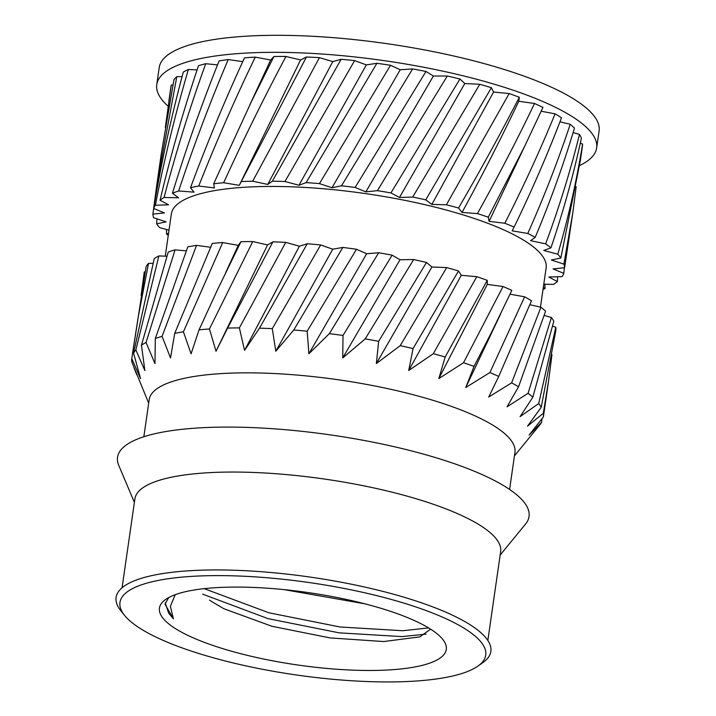<?xml version="1.0" encoding="UTF-8"?>
<svg xmlns="http://www.w3.org/2000/svg" width="716" height="716" viewBox="0 0 716 716"><rect width="100%" height="100%" fill="white"/><g stroke="black" fill="none" stroke-linecap="round" stroke-linejoin="round"><path stroke-width="1.07" d="M165.262 256.185L171.357 213.923A189.319 47.802 8.2 0 1 230.731 188.406A189.319 47.802 8.2 0 1 436.545 207.497A189.319 47.802 8.2 0 1 546.129 267.927L540.473 307.137M122.078 587.755L134.894 498.864A184.773 46.656 8.2 0 1 192.846 473.965A184.773 46.656 8.2 0 1 451.501 511.081A184.773 46.656 8.2 0 1 500.654 551.571L487.847 640.462M436.581 614.641A184.773 46.656 8.2 0 1 477.662 666.265A184.773 46.656 8.2 0 1 169.128 642.914A184.773 46.656 8.2 0 1 124.566 615.384A184.773 46.656 8.2 0 1 216.805 575.61A184.773 46.656 8.2 0 1 436.581 614.641M477.662 666.265L482.593 662.828A189.319 47.802 -171.8 0 0 440.501 609.934A189.319 47.802 -171.8 0 0 215.31 569.945A189.319 47.802 -171.8 0 0 120.807 610.694L124.566 615.384M134.384 502.363L118.775 465.427A207.864 52.483 8.2 0 1 182.75 429.242A207.864 52.483 8.2 0 1 422.628 453.872A207.864 52.483 8.2 0 1 525.562 524.04L500.153 555.07M143.844 436.751L149.188 399.662A184.773 46.656 8.2 0 1 268.026 373.26A184.773 46.656 8.2 0 1 465.794 411.879A184.773 46.656 8.2 0 1 514.947 452.369L509.604 489.458M514.446 455.868L539.855 424.839A207.864 52.483 -171.8 0 0 541.609 422.306L529.106 435.077L543.399 416.828A207.864 52.483 -171.8 0 0 543.301 413.302L527.531 426.145L541.207 407.315A207.864 52.483 -171.8 0 0 538.745 403.529L520.093 416.631L532.838 397.201A207.864 52.483 -171.8 0 0 528.086 393.272L507.035 406.822L518.536 386.801A207.864 52.483 -171.8 0 0 511.627 382.845L488.742 397.013L498.73 376.437A207.864 52.483 -171.8 0 0 489.887 372.571L465.767 387.508L474.028 366.404A207.864 52.483 -171.8 0 0 463.512 362.752L503.035 286.525A207.864 52.483 8.2 0 1 511.824 290.392L491.686 332.027L474.028 366.404M168.144 106.263A222.22 56.108 8.2 0 1 156.759 84.578A222.22 56.108 8.2 0 1 299.682 52.823A222.22 56.108 8.2 0 1 537.528 99.264A222.22 56.108 8.2 0 1 596.652 147.961A222.22 56.108 8.2 0 1 579.602 165.557M156.759 84.578L159.212 67.555A222.22 56.108 8.2 0 1 302.134 35.8A222.22 56.108 8.2 0 1 539.98 82.242A222.22 56.108 8.2 0 1 599.104 130.939L596.652 147.961M407.717 617.684A144.9 36.588 8.2 0 1 442.667 639.281A144.9 36.588 8.2 0 1 370.333 670.471A144.9 36.588 8.2 0 1 197.983 639.862A144.9 36.588 8.2 0 1 165.763 599.373A144.9 36.588 8.2 0 1 407.717 617.684M430.602 629.158L419.871 636.873L383.678 641.545L330.085 637.92L271.901 626.276L223.911 608.743L211.077 601.207M364.793 603.803L284.064 589.626M541.609 422.306L541.949 418.663M543.301 413.302L548.617 380.652L551.982 354.635M548.617 380.661L543.399 416.828M538.745 403.529L555.786 327.239A207.864 52.483 8.2 0 1 555.813 330.756L541.207 407.315M528.086 393.272L551.409 317.483A207.864 52.483 8.2 0 1 553.808 321.26L532.838 397.201M511.627 382.845L540.92 307.236A207.864 52.483 8.2 0 1 545.61 311.165L518.536 386.801M489.887 372.571L524.631 296.809A207.864 52.483 8.2 0 1 531.478 300.774L498.73 376.437M476.793 276.689A207.864 52.483 8.2 0 1 487.256 280.35L445.182 357.024A207.864 52.483 -171.8 0 0 433.314 353.686L476.793 276.689L461.283 275.311L408.711 370.521L413.069 348.576A207.864 52.483 -171.8 0 0 400.217 345.658L446.695 267.596A207.864 52.483 8.2 0 1 458.526 270.943L413.069 348.576M413.66 259.541A207.864 52.483 8.2 0 1 426.494 262.468L378.657 341.308A207.864 52.483 -171.8 0 0 365.205 338.91L413.66 259.541L400.029 259.738L342.74 357.919L343.009 335.464A207.864 52.483 -171.8 0 0 329.36 333.647L378.692 252.748A207.864 52.483 8.2 0 1 392.135 255.165L343.009 335.464M342.857 247.441A207.864 52.483 8.2 0 1 356.496 249.266L307.182 331.195A207.864 52.483 -171.8 0 0 293.757 330.022L342.857 247.441L332.752 249.186L275.812 351.225L272.286 328.653A207.864 52.483 -171.8 0 0 259.496 328.152L307.236 243.762A207.864 52.483 8.2 0 1 320.67 244.962L272.286 328.653M272.912 241.838A207.864 52.483 8.2 0 1 285.729 242.357L239.377 327.901A207.864 52.483 -171.8 0 0 227.607 328.089L272.912 241.838L267.551 244.926L216.008 351.234L209.448 328.966A207.864 52.483 -171.8 0 0 199.057 329.843L217.467 289.828L240.934 241.722A207.864 52.483 8.2 0 1 252.748 241.552L209.448 328.966M212.276 243.422A207.864 52.483 8.2 0 1 222.712 242.563L183.412 331.812A207.864 52.483 -171.8 0 0 174.713 333.352L212.276 243.422M187.798 246.877A207.864 52.483 8.2 0 1 196.551 245.364L162.067 336.359A207.864 52.483 -171.8 0 0 155.318 338.507L187.798 246.877M168.251 251.996A207.864 52.483 8.2 0 1 175.062 249.866L146.046 342.472A207.864 52.483 -171.8 0 0 141.464 345.166L168.251 251.996M154.235 258.601A207.864 52.483 8.2 0 1 158.88 255.925L135.852 349.954A207.864 52.483 -171.8 0 0 133.57 353.104L154.235 258.601M132.549 353.212L146.154 266.522A207.864 52.483 8.2 0 1 148.507 263.372L138.51 315.47L131.78 358.582A207.864 52.483 -171.8 0 0 131.878 362.108L148.686 403.162M145.169 271.901L144.256 271.973L141.124 295.431M133.999 367.729L136.72 374.665M133.57 353.104L140.551 378.648L131.78 358.582M153.045 263.309L148.507 263.372M141.464 345.166L144.874 370.584L135.852 349.954M166.891 256.256L158.88 255.925M155.318 338.507L154.969 363.612L146.046 342.472M186.267 250.86L175.062 249.866M174.713 333.352L170.533 357.955L162.067 336.359M210.567 247.244L196.551 245.364M199.057 329.843L191.083 353.793L183.412 331.812M240.934 241.722L238.231 245.355L225.576 272.894M238.231 245.355L222.712 242.563M227.607 328.089L216.008 351.234M267.551 244.926L252.748 241.552M259.496 328.152L244.541 350.375L239.377 327.901M307.236 243.762L299.386 246.223L244.541 350.375M299.386 246.223L285.729 242.357M293.757 330.022L275.812 351.225M332.752 249.186L320.67 244.962M329.36 333.647L308.882 353.767L307.182 331.195M378.692 252.748L366.646 253.741L308.882 353.767M366.646 253.741L356.496 249.266M365.205 338.91L342.74 357.919M400.029 259.738L392.135 255.165M400.217 345.658L376.356 363.567L378.657 341.308M446.695 267.596L431.9 266.996L376.356 363.567M431.9 266.996L426.494 262.468M433.314 353.686L408.711 370.521M461.283 275.311L458.526 270.943M463.512 362.752L438.819 378.585L445.182 357.024M503.035 286.525L487.283 284.404L438.819 378.585M487.283 284.404L487.256 280.35M500.573 314.047L465.767 387.508M524.631 296.809L510.052 294.187M540.92 307.236L529.903 304.721M551.409 317.483L544.241 315.452M555.786 327.239L552.663 326.147M543.032 289.38A207.864 52.483 -171.8 0 0 545.037 288.584L544.84 284.18M543.793 284.154L553.414 284.404A207.864 52.483 -171.8 0 0 557.424 281.585L557.576 276.752M557.424 281.585L548.868 277.029L562.087 276.609A207.864 52.483 -171.8 0 0 563.778 273.351L564.414 267.748M572.809 212.795L564.584 267.73A207.864 52.483 -171.8 0 0 563.895 264.123L572.809 212.795L576.192 186.652M560.834 258.037A207.864 52.483 -171.8 0 0 557.782 254.198C568.325 217.762 576.595 181.05 582.582 144.05A207.864 52.483 -171.8 0 1 582.448 145.921L580.318 160.67L560.834 258.037L551.338 259.989L563.895 264.123M550.935 247.825A207.864 52.483 -171.8 0 0 545.628 243.87C559.098 207.559 570.384 171.079 579.486 134.438A207.864 52.483 -171.8 0 1 581.401 138.17C573.471 174.928 563.322 211.48 550.935 247.825L543.766 250.466L557.782 254.198M535.201 237.399A207.864 52.483 -171.8 0 0 527.79 233.452C543.972 197.106 558.113 160.706 570.222 124.262A207.864 52.483 -171.8 0 1 574.456 128.173C563.474 164.68 550.389 201.089 535.201 237.399L530.574 240.657L545.628 243.87M514.106 227.088A207.864 52.483 -171.8 0 0 504.816 223.267C523.387 186.724 540.15 150.253 555.088 113.844A207.864 52.483 -171.8 0 1 561.505 117.809C547.615 154.217 531.809 190.644 514.106 227.088L512.164 230.847L527.79 233.452M488.285 217.19A207.864 52.483 -171.8 0 0 477.402 213.61C497.987 176.727 517.033 140.032 534.53 103.507A207.864 52.483 -171.8 0 1 542.943 107.409L524.738 146.162L488.285 217.19L489.082 221.351L504.816 223.267M458.535 208.016A207.864 52.483 -171.8 0 0 446.381 204.785L509.174 93.554A207.864 52.483 -171.8 0 1 519.324 97.269C500.412 133.937 480.15 170.856 458.535 208.016L462.053 212.446L477.402 213.61M425.752 199.845A207.864 52.483 -171.8 0 0 412.702 197.052L479.792 84.291A207.864 52.483 -171.8 0 1 491.373 87.71L425.752 199.845L431.873 204.409L446.381 204.785M390.927 192.917A207.864 52.483 -171.8 0 0 377.386 190.662L447.285 76.003A207.864 52.483 -171.8 0 1 459.94 79.02L390.927 192.917L399.483 197.473L412.702 197.052M355.127 187.449A207.864 52.483 -171.8 0 0 341.496 185.793L412.622 68.933A207.864 52.483 -171.8 0 1 425.975 71.457L355.127 187.449L365.849 191.87L377.386 190.662M319.434 183.609A207.864 52.483 -171.8 0 0 306.135 182.607L376.876 63.303A207.864 52.483 -171.8 0 1 390.515 65.263L319.434 183.609L332 187.744L341.496 185.793M284.941 181.506A207.864 52.483 -171.8 0 0 272.366 181.184L341.129 59.285A207.864 52.483 -171.8 0 1 354.635 60.609L284.941 181.506L298.957 185.247L306.135 182.607M252.685 181.211A207.864 52.483 -171.8 0 0 241.229 181.578L306.457 56.994A207.864 52.483 -171.8 0 1 319.425 57.656L252.685 181.211L267.739 184.433L272.366 181.184M223.652 182.732A207.864 52.483 -171.8 0 0 213.663 183.779L251.629 101.117L273.915 56.51A207.864 52.483 -171.8 0 1 285.961 56.474C263.909 97.949 243.136 140.032 223.652 182.732L239.287 185.337L241.229 181.578M198.726 186.017A207.864 52.483 -171.8 0 0 190.501 187.717C206.79 143.844 224.797 100.544 244.505 57.835A207.864 52.483 -171.8 0 1 255.245 57.119C234.812 99.488 215.972 142.457 198.726 186.017L214.46 187.932L213.663 183.779M178.66 190.975A207.864 52.483 -171.8 0 0 172.449 193.266C186.053 148.624 201.599 104.518 219.105 60.941A207.864 52.483 -171.8 0 1 228.225 59.553C209.842 102.809 193.32 146.619 178.66 190.975L194.018 192.139L190.501 187.717M164.071 197.446A207.864 52.483 -171.8 0 0 160.062 200.265C170.739 154.951 183.547 110.103 198.493 65.72A207.864 52.483 -171.8 0 1 205.716 63.715C189.767 107.803 175.885 152.383 164.071 197.446L178.579 197.822L172.449 193.266M155.39 205.241A207.864 52.483 -171.8 0 0 153.707 208.499C161.315 162.63 171.178 117.147 183.305 72.047A207.864 52.483 -171.8 0 1 188.398 69.479C175.178 114.318 164.179 159.57 155.39 205.241L168.618 204.821L160.062 200.265M156.723 185.417L161.324 153.501L173.979 79.709A207.864 52.483 -171.8 0 1 176.807 76.657L156.723 185.417L152.893 214.12A207.864 52.483 -171.8 0 0 153.582 217.718L166.148 221.862L156.652 223.813A207.864 52.483 -171.8 0 0 159.695 227.643L169.021 230.131M168.833 101.377L170.963 86.618A207.864 52.483 -171.8 0 1 171.285 85.034L165.324 127.448M156.938 218.828L156.652 223.813M166.515 229.46L166.542 234.025A207.864 52.483 -171.8 0 0 168.269 235.367M175.241 594.683L170.381 606.354L173.406 618.839L164.984 604.098L168.725 597.556M171.285 85.034L172.95 84.927M176.807 76.657L182.07 76.639M188.398 69.479L197.088 69.917M205.716 63.715L217.53 64.879M228.225 59.553L242.751 61.639M255.245 57.119L270.657 60.037L273.915 56.51M285.961 56.474L300.568 59.956L306.457 56.994M319.425 57.656L332.788 61.603L341.129 59.285M354.635 60.609L366.35 64.896L376.876 63.303M390.515 65.263L400.226 69.756L412.622 68.933M425.975 71.457L433.386 76.03L447.285 76.003M459.94 79.02L464.818 83.53L479.792 84.291M491.373 87.71L493.584 92.024L509.174 93.554M519.324 97.269L518.787 101.251L534.53 103.507M541.207 111.222L555.088 113.844M559.975 121.818L570.222 124.262M573.131 132.558L579.486 134.438M580.3 143.218L582.582 144.05M204.203 588.65L268.876 612.78L340.037 626.983L402.804 630.733L428.615 627.923M165.253 602.854L168.6 613.048L173.406 618.839M202.664 594.146L268.035 618.642L339.196 632.846L401.962 636.605L426.02 634.143M166.542 234.025L168.564 233.282M152.893 214.12L164.429 212.912L153.707 208.499M270.657 60.037L249.732 105.046M300.568 59.956L239.287 185.337M332.788 61.603L267.739 184.433M366.35 64.896L298.957 185.247M400.226 69.756L332 187.744M433.386 76.03L365.849 191.87M464.818 83.53L399.483 197.473M493.584 92.024L431.873 204.409M518.787 101.251C501.245 138.116 482.333 175.178 462.053 212.446M524.738 146.162L489.082 221.351M564.584 267.73L553.056 268.93L563.778 273.351M543.337 287.322L545.037 288.584M211.086 601.189L209.555 600.124"/></g></svg>
